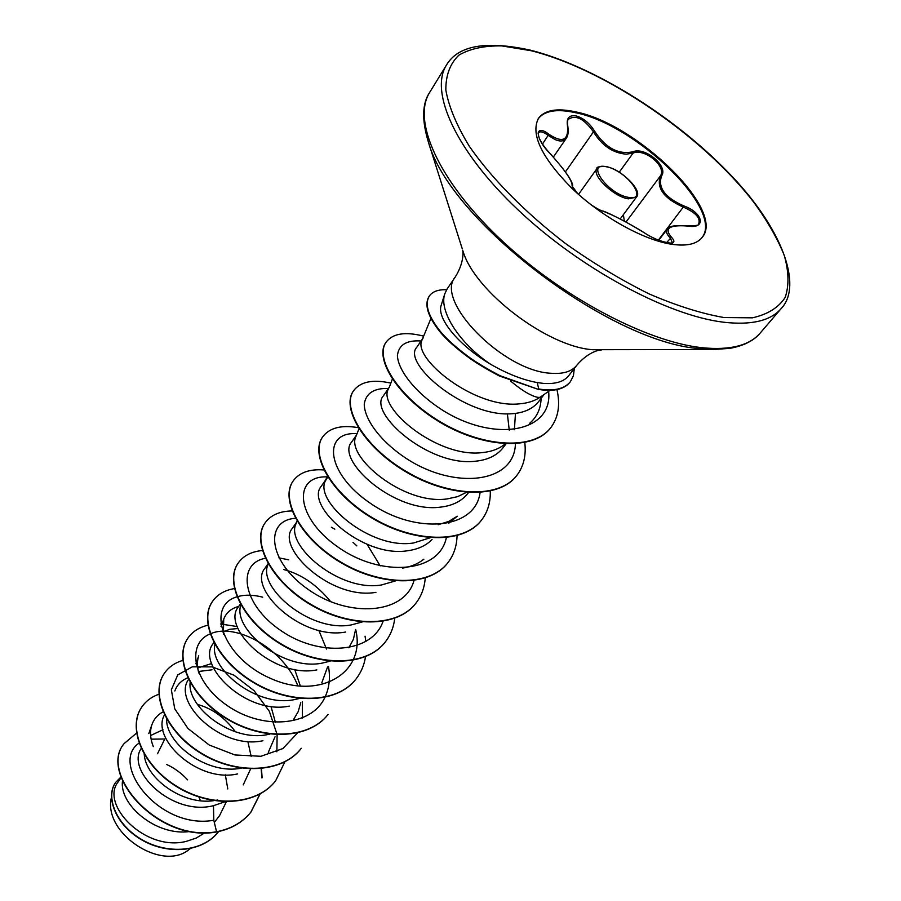 <?xml version="1.0" encoding="UTF-8"?>
<svg xmlns="http://www.w3.org/2000/svg" width="901" height="901" viewBox="0 0 901 901"><rect width="100%" height="100%" fill="white"/><g stroke="black" fill="none" stroke-linecap="round" stroke-linejoin="round"><path stroke-width="1.35" d="M577.485 193.478C573.486 189.233 571.707 186.484 572.135 185.212C571.887 180.177 564.522 169.602 550.038 153.497C534.924 138.675 534.282 122.987 548.867 134.238C562.663 143.394 568.858 140.455 567.439 125.397C566.369 118.042 569.241 114.877 576.054 115.902C583.386 118.008 589.581 123.122 594.637 131.242C605.675 148.046 618.446 154.893 632.952 151.773C644.981 146.581 668.407 166.099 661.661 175.763C657.471 187.577 664.949 197.668 684.084 206.025C703.332 212.861 706.575 229.406 687.587 226.038C669.263 224.676 663.891 228.404 671.47 237.222C675.637 241.75 674.376 243.653 667.697 242.943C660.061 241.299 652.155 237.853 643.99 232.604L644.091 232.638C659.825 243.428 675.694 244.036 672.326 242.504L670.243 237.887C666.65 234.328 665.648 231.433 667.247 229.192L667.314 229.124C668.88 226.05 675.57 224.968 687.395 225.892L687.181 225.982M687.587 226.038L687.395 225.892C695.763 225.914 699.514 225.239 698.635 223.876L698.635 223.876C700.787 218.121 695.775 212.58 683.611 207.253C663.936 198.49 656.198 188.039 660.422 175.92C666.954 166.584 644.654 147.989 633.099 153.102L626.218 154.172C612.871 153.046 601.947 145.613 593.455 131.861C584.039 118.718 575.716 114.506 568.475 119.225L568.463 119.225C567.63 119.551 567.382 121.736 567.743 125.78L567.439 125.397M553.36 157.044L566.324 138.258C563.958 141.434 560.14 141.829 554.858 139.441L548.337 135.477C543.427 131.839 540.161 130.938 538.539 132.785L538.539 132.785C537.852 132.165 538.077 133.967 539.226 138.18C541.749 143.45 545.353 148.541 550.038 153.44L549.982 153.44M538.167 118.797C544.542 110.733 556.762 108.661 574.827 112.557C635.757 124.056 725.102 210.44 701.766 237.898M670.963 244.16C642.717 239.632 601.147 216.364 571.876 188.286C541.569 157.495 530.419 134.204 538.426 118.403C544.666 110.035 556.976 107.838 575.345 111.814C636.624 123.381 726.397 210.564 702.059 237.537C696.586 244.272 686.224 246.48 670.963 244.16M643.99 232.604C626.747 222.04 613.052 214.9 602.904 211.172C600.246 210.44 596.338 208.334 591.157 204.865M570.209 381.911L570.051 382.114C565.062 388.342 556.525 391.034 544.441 390.201L538.483 389.435L499.492 376.044C487.317 369.613 477.507 363.779 470.052 358.53C456.649 348.743 446.659 339.88 440.082 331.94C427.829 316.499 424.146 304.684 429.011 296.485L429.315 296.057C424.439 304.245 428.133 316.06 440.398 331.5C446.964 339.44 456.965 348.304 470.367 358.091C477.823 363.34 487.644 369.173 499.818 375.604L538.483 389.435M510.619 381.055C518.03 387.261 524.416 391.71 529.788 394.39C534.845 396.879 538.302 397.825 540.161 397.228L550.015 390.37M576.73 365.344L568.7 375.694C563.88 381.731 555.376 384.288 543.179 383.364L537.187 382.565C522.681 379.884 507.15 373.78 490.606 364.263C459.319 343.337 438.742 310.924 444.779 293.85L447.121 288.939L455.298 276.945C434.136 300.585 503.186 371.246 550.916 373.262C563.148 374.208 571.752 371.572 576.73 365.344C589.085 350.692 601.113 349.903 599.514 350.151L601.226 350.072M214.325 822.41L219.607 815.551L226.365 801.777M227.784 788.949L225.34 774.86M121.241 777.417L118.234 781.798C99.763 804.064 144.836 851.974 186.304 841.365L196.227 838.065L204.786 832.828M141.209 748.483C125.678 770.704 172.068 816.295 213.469 805.685L225.104 801.744M235.454 731.826C224.89 717.579 212.219 708.445 197.432 704.424M243.225 784.906L250.309 769.589M251.165 756.344L247.843 741.467M268.318 752.335L275.03 736.804M275.402 722.264L270.976 706.395M190.145 682.417C186.89 707.206 231.895 742.368 267.631 734.563L269.883 734.101M293.512 719.662L298.163 711.689L300.765 702.645M300.45 686.224L294.695 669.466M214.877 644.44C209.009 668.7 256.503 707.544 294.21 699.66L299.47 698.466M321.815 682.767L327.604 666.898M326.5 649.047L318.853 630.418M240.882 604.988C232.12 628.29 282.182 671.076 322.006 663.159L330.205 661.131M348.867 647.796L353.417 639.248L355.591 629.495M268.284 563.97L268.093 564.465C256.898 586.574 309.403 632.761 351.086 624.967L362.179 621.994M380.211 565.862L367.034 544.283M297.048 521.082L296.057 523.661C284.862 545.094 339.136 592.34 381.562 584.952L395.483 580.908M325.903 479.523L321.308 486.202C304.572 504.853 362.022 558.181 407.601 550.748C417.861 549.385 426.015 545.646 432.052 539.541M327.806 476.989L325.351 480.943C314.179 501.598 370.356 549.903 413.514 542.988L430.194 537.773M356.548 434.924L351.593 442.132C335.33 459.949 394.593 513.852 440.859 507.083C452.82 505.63 461.819 501.091 467.833 493.444L468.52 492.554M358.981 428.82L356.053 436.163C344.97 455.94 403.164 505.303 447.065 498.929L457.573 496.665L466.425 492.397M392.566 378.578L389.311 387.227L383.375 395.866C367.54 412.681 429.09 467.337 475.807 461.177C487.914 459.893 496.947 455.467 502.916 447.91L506.373 443.427M509.256 430.182L507.376 413.841M388.275 389.176C377.328 407.939 437.695 458.361 482.339 452.595C491.642 451.683 499.21 448.822 505.033 444.024L505.765 443.405M514.381 429.743L515.473 413.401M122.525 780.818C118.921 804.672 156.346 836.635 190.043 831.465M162.98 729.72L150.636 735.52M144.228 754.317C145.534 777.901 182.25 805.426 213.841 800.651M214.877 800.516L217.794 800.02M164.478 714.91C150.546 738.212 197.533 783.284 237.684 773.903M166.617 719.009C165.761 743.719 207.568 775.209 241.367 768.136M212.028 669.803L198.411 671.504M188.579 679.455C171.967 701.564 220.79 750.105 262.934 740.735M211.69 663.53L197.736 667.945M213.875 642.582L213.278 643.46C195.28 664.465 245.838 715.315 289.3 706.102M238.033 628.538L229.744 629.27L222.907 632.04M240.364 604.03L238.495 606.745C220.734 627.299 272.958 678.768 316.87 669.905M268.104 563.654L264.86 568.385C247.437 588.421 301.148 640.408 345.714 632.029M296.677 522.073L292.431 528.245C275.278 547.526 330.836 600.303 375.92 592.351M422.513 338.9L416.78 347.245C401.587 363.227 465.434 417.681 511.937 413.739C523.988 412.883 532.863 408.851 538.573 401.643L543.956 394.672M423.019 338.157L422.141 339.801C411.385 357.415 474.084 408.896 519.472 403.839C527.727 403.164 534.62 400.968 540.161 397.228M190.201 848.674L189.154 849.452C162.225 872.179 103.469 833.504 111.228 798.32M200.439 800.73L198.93 797.002M187.622 779.861C181.36 773.092 174.287 767.934 166.426 764.397M151.12 739.169L164.793 738.989L157.517 753.754M213.469 805.685L213.807 820.259C158.565 830.114 109.134 763.057 139.036 743.156M213.807 820.259L216.555 831.736C157.912 842.536 98.727 773.554 124.056 743.652L136.513 733.121M218.583 831.612L218.673 831.488C202.68 852.391 167.203 854.779 141.468 839.383C115.508 824.167 105.451 796.63 115.7 782.35L121.061 776.865M216.353 831.995C231.028 829.134 242.527 822.534 250.838 812.195L251.03 811.936C242.729 822.275 231.23 828.875 216.555 831.736L216.353 831.995C157.72 842.795 98.547 773.824 123.888 743.911L123.978 743.775M218.481 831.724C202.556 852.616 167.068 855.038 141.322 839.653C115.339 824.449 105.271 796.889 115.519 782.597L115.61 782.473M541.141 396.643C541.186 407.759 537.379 416.634 529.698 423.245M448.642 523.323L457.269 516.228L448.642 521.465L438.168 524.709M423.853 559.206C418.154 563.778 411.036 566.752 402.533 568.126M283.714 569.522C301.204 574.106 316.87 584.828 330.712 601.699M223.369 634.203L223.73 619.156C226.207 612.635 231.208 608.389 238.731 606.407M198.817 673.024C197.015 666.594 196.992 660.861 198.749 655.827L195.9 663.755M174.839 690.977C177.069 684.816 181.394 680.424 187.78 677.789M153.294 746.602C150.174 738.505 149.712 731.207 151.909 724.708C153.925 718.998 157.652 714.718 163.092 711.846M444.779 293.85L441.152 305.394C436.546 318.143 458.406 345.207 490.606 364.263M276.889 751.806L277.114 734.709M277.069 734.405L269.331 711.328L254.105 690.684L233.99 675.198L212.197 666.886L192.307 666.83L177.745 674.917L171.336 689.794L174.76 708.839L187.994 728.526L209.201 745.014L234.947 754.959L260.918 756.288L282.891 748.562L297.544 732.952M302.454 718.029L302.353 701.89M297.904 685.965C283.511 648.483 235.42 622.411 210.429 633.82M210.147 633.944C186.011 643.438 192.442 682.158 227.716 705.9C262.563 730.069 311.476 726.623 324.867 697.442M325.002 697.149C329.304 687.959 330.464 677.743 328.482 666.526M262.687 597.16C253.08 594.694 244.621 594.559 237.29 596.744M236.974 596.845C205.721 605.449 221.849 657.561 271.021 678.611C319.765 700.482 366.358 672.754 355.67 629.472M288.725 559.814L278.882 557.854M265.344 558.293C236.884 563.373 241.659 603.94 280.571 630.385C318.977 657.325 372.451 653.507 383.15 621.037M356.864 545.916L352.955 542.278M334.845 529.157L331.354 527.22M295.483 518.289C264.398 520.294 267.563 561.357 308.3 589.513C348.518 618.176 404.707 614.64 414.01 580.526M326.939 476.888C293.118 475.559 294.875 517.208 337.976 547.053C380.526 577.428 439.418 573.565 446.423 537.3M357.021 433.719C322.367 430.993 325.329 473.059 370.694 503.513C415.53 534.518 475.289 530.036 480.087 492.532M388.455 388.477C374.073 388.004 366.009 393.196 364.252 404.031C364.252 419.202 380.402 441.467 406.542 458.643C454.847 490.212 514.933 483.296 515.417 443.382M421.082 340.983C406.475 339.992 398.58 344.914 397.397 355.749C398.298 370.975 416.194 393.703 443.979 411.093C496.068 442.999 553.113 431.647 548.619 391.361M251.03 811.936L260.085 793.972M262.123 777.788L261.56 769.972M159.06 694.175C151.616 696.777 145.838 701.091 141.739 707.105C127.548 727.445 142.459 765.501 177.182 786.573C211.701 807.927 256.695 805.517 275.638 780.795L284.851 761.886M182.79 660.41C174.749 662.809 168.588 667.134 164.309 673.396C150.253 693.477 165.908 731.77 201.452 753.259C236.772 775.018 282.396 773.013 301.294 748.303L301.08 748.585C282.182 773.295 236.558 775.299 201.238 753.54C165.716 732.062 150.062 693.77 164.117 673.678L164.309 673.396M237.267 626.555L220.576 624.01M207.928 625.215C199.076 627.31 192.386 631.646 187.847 638.235C173.972 658.023 190.404 696.518 226.793 718.435C262.957 740.622 309.212 739.079 328.054 714.414L327.829 714.707C308.987 739.372 262.732 740.915 226.568 718.728C190.201 696.822 173.769 658.327 187.656 638.539L187.847 638.235M234.395 588.59C224.563 590.256 217.231 594.57 212.422 601.541C198.761 620.992 216.037 659.667 253.305 682.023C290.347 704.65 337.244 703.613 356.008 679.027C361.087 672.518 364.274 665.006 365.547 656.469M365.829 641.647L365.063 636.174M262.382 550.511C251.345 551.57 243.247 555.793 238.101 563.193C224.687 582.249 242.865 621.082 281.056 643.888C319.044 666.977 366.583 666.492 385.234 642.019C390.572 635.171 393.748 627.175 394.762 618.052M292.093 510.946C279.558 511.149 270.514 515.192 264.973 523.064C251.818 541.67 270.976 580.638 310.147 603.929C349.115 627.501 397.33 627.614 415.834 603.276C421.398 596.124 424.529 587.7 425.227 578.003M323.876 469.939C309.403 468.892 299.155 472.608 293.095 481.055C280.267 499.143 300.461 538.201 340.668 561.999C380.673 586.067 429.54 586.844 447.887 562.697C453.744 555.14 456.807 546.119 457.055 535.667M358.249 427.648C341.186 424.743 329.293 427.862 322.581 437.019C310.124 454.532 331.455 493.635 372.744 517.951C413.818 542.526 463.362 544.046 481.494 520.147C487.678 512.128 490.617 502.443 490.279 491.09M390.741 383.083C372.71 379.118 360.31 381.697 353.53 390.809C341.49 407.646 364.049 446.761 406.475 471.617C448.698 496.733 498.929 499.064 516.791 475.458C523.672 466.47 526.319 455.388 524.765 442.211M423.65 336.141C405.202 331.41 392.667 333.438 386.056 342.234C374.591 358.193 397.949 396.8 441.062 422.276C484.333 447.898 533.955 450.095 550.815 427.603C558.383 417.478 560.433 404.808 556.942 389.604M446.614 289.728C438.246 289.435 432.48 291.541 429.315 296.057M250.838 812.195L259.939 794.063M261.932 777.957L261.144 768.654M141.648 707.24L141.558 707.375C127.356 727.715 142.268 765.782 176.99 786.843C211.487 808.197 256.481 805.776 275.424 781.054L275.526 780.919M212.321 601.699L212.208 601.857C198.547 621.307 215.812 659.982 253.08 682.327C290.122 704.954 337.008 703.906 355.771 679.331L355.884 679.174M237.988 563.362L237.887 563.519C224.462 582.575 242.639 621.408 280.819 644.215C318.796 667.303 366.335 666.808 384.986 642.334L385.11 642.176M264.86 523.244L264.736 523.413C251.582 542.019 270.739 580.987 309.899 604.278C348.867 627.839 397.071 627.941 415.575 603.602L415.71 603.445M292.983 481.235L292.859 481.416C280.02 499.503 300.213 538.561 340.409 562.359C380.402 586.416 429.27 587.193 447.606 563.046L447.741 562.877M322.457 437.21L322.333 437.402C309.876 454.915 331.196 494.018 372.462 518.323C413.536 542.898 463.069 544.418 481.202 520.508L481.348 520.327M353.406 391L353.271 391.203C341.22 408.04 363.767 447.155 406.182 472.011C448.405 497.127 498.625 499.447 516.487 475.829L516.645 475.638M385.921 342.448L385.774 342.65C374.309 358.621 397.656 397.228 440.758 422.693C484.017 448.315 533.64 450.5 550.488 428.009L550.646 427.806M574.309 368.464L573.419 375.717L570.378 381.697C564.443 388.973 553.924 391.406 538.809 389.007L537.187 382.565M624.359 221.218L623.357 214.708M658.372 240.094L684.084 206.025M625.981 222.085L660.422 175.92L661.661 175.763M671.47 237.222L666.549 242.662M619.246 172.192L633.099 153.102L632.952 151.773M602.904 211.172L602.555 211.003C603.997 210.643 627.648 222.13 644.091 232.638L644.17 232.717M565.355 171.978L593.455 131.861L594.637 131.242M590.977 204.718C596.361 208.3 600.224 210.395 602.555 211.003L602.285 210.98M567.585 126.264L567.743 125.78C568.61 131.602 568.137 135.747 566.324 138.202L566.324 138.202M572.135 185.212L572.394 186.462C573.07 185.786 572.529 183.748 570.795 180.335C567.945 174.76 561.019 165.795 550.038 153.44L550.038 153.497M542.47 144.092L548.867 134.238M620.158 219.011L636.354 197.195L628.301 198.839C613.592 196.733 591.09 174.862 596.991 168.543L578.532 194.413M628.402 197.353C649.61 201.768 626.499 170.064 606.429 166.775C584.839 161.718 607.792 194.132 628.402 197.353M723.638 322.22C751.479 325.362 770.648 320.824 781.133 308.604C803.073 285.966 782.654 227.593 727.265 171.438C672.856 115.531 593.095 65.964 530.407 50.163C486.146 40.466 458.181 45.41 446.491 64.996C429.248 91.879 455.929 151.244 518.086 209.91C580.064 268.566 667.528 315.564 723.638 322.22M723.965 317.535L752.414 317.828C767.742 314.381 778.678 307.556 785.221 297.353C789.163 285.527 788.848 271.539 784.253 255.366C777.405 238.337 767.111 220.441 753.349 201.678C701.856 135.353 605.258 69.366 531.218 50.738L501.846 45.906C484.299 45.613 469.995 48.688 458.913 55.141C450.083 63.577 445.725 75.222 445.837 90.089C448.766 106.622 456.582 125.329 469.286 146.221C491.664 178.533 525.52 212.895 565.783 243.732C593.41 263.351 621.251 280.098 649.306 293.996C676.628 305.766 701.519 313.616 723.965 317.535M462.303 248.946L428.504 142.437C421.691 120.283 422.085 103.592 429.687 92.386C412.027 119.968 437.751 179.569 498.861 237.774C559.78 295.967 646.332 341.941 702.375 347.741C730.193 350.455 749.486 345.545 760.23 333.021L781.133 308.604M428.504 142.437C449.869 220.858 610.574 343.213 700.539 348.71L712.961 349.52L729.855 348.372C743.843 345.759 753.968 340.634 760.23 333.021M455.298 276.945C465.445 260.682 462.495 249.003 462.754 250.591L463.001 251.154C474.624 291.305 547.312 346.705 592.599 349.701L712.961 349.52M636.354 197.195C643.314 190.989 621.566 169.512 606.08 166.539C599.233 166.37 596.203 167.034 596.991 168.543M430.915 318.481L422.141 339.801M327.254 476.088L325.351 480.943M223.718 619.156L221.015 626.533M151.897 724.697L148.811 733.583M429.687 92.386L446.491 64.996M658.744 240.24L667.236 229.192M577.687 193.659L572.394 186.462"/></g></svg>
